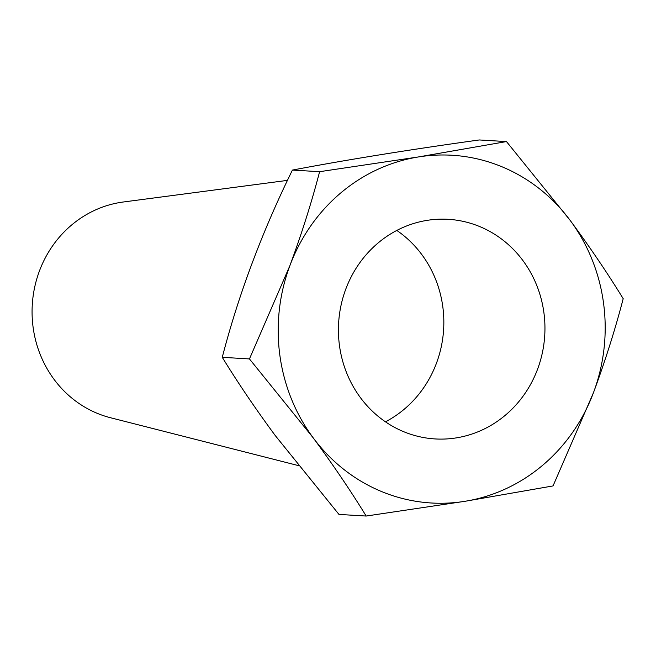 <?xml version="1.0" encoding="UTF-8"?>
<svg xmlns="http://www.w3.org/2000/svg" width="656" height="656" viewBox="0 0 656 656"><rect width="100%" height="100%" fill="white"/><g stroke="black" fill="none" stroke-linecap="round" stroke-linejoin="round"><path stroke-width="0.98" d="M505.53 415.059A110.003 103.238 93.4 0 0 540.29 295.659A110.003 103.238 93.4 0 0 448.196 219.309A110.003 103.238 93.4 0 0 377.848 243.187A110.003 103.238 93.4 0 0 343.088 362.588A110.003 103.238 93.4 0 0 435.182 438.938A110.003 103.238 93.4 0 0 505.53 415.059M385.457 421.816A110.003 103.238 93.4 0 0 404.416 409.065A110.003 103.238 93.4 0 0 396.806 230.436M366.171 516.042L338.972 514.427L275.258 435.559C255.619 408.959 237.956 382.874 222.261 357.315C238.546 294.642 261.924 232.232 292.42 170.076C347.508 159.646 409.803 149.609 479.29 139.958L506.481 141.573L418.413 156.948L319.611 171.692C311.592 202.458 301.686 233.774 289.895 265.631A174.176 163.467 93.4 0 0 313.174 437.806A174.176 163.467 93.4 0 0 464.965 501.299A174.176 163.467 93.4 0 0 593.483 392.624A174.176 163.467 93.4 0 0 570.203 220.441A174.176 163.467 93.4 0 0 418.413 156.948A174.176 163.467 93.4 0 0 289.895 265.631L249.452 358.93L313.174 437.806C333.035 464.743 350.706 490.827 366.171 516.042L464.965 501.299L553.041 485.924L593.483 392.624C605.299 360.693 615.205 329.378 623.2 298.685C607.735 273.462 590.072 247.386 570.203 220.441L506.481 141.573M287.476 180.375L123.254 202.007A109.798 103.049 93.4 0 0 71.422 225.18A109.798 103.049 93.4 0 0 54.128 379.463A109.798 103.049 93.4 0 0 110.462 417.724L298.349 465.58M249.452 358.93L222.261 357.315M319.611 171.692L292.42 170.076"/></g></svg>
